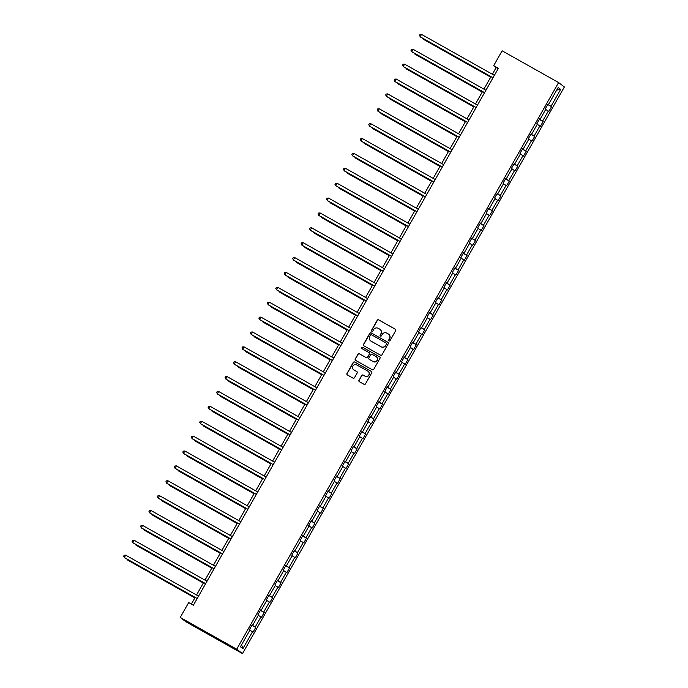 <?xml version="1.0" encoding="UTF-8"?>
<svg xmlns="http://www.w3.org/2000/svg" width="688" height="688" viewBox="0 0 688 688"><rect width="100%" height="100%" fill="white"/><g stroke="black" fill="none" stroke-linecap="round" stroke-linejoin="round"><path stroke-width="1.03" d="M389.03 340.904A0.757 0.74 -52.7 0 0 390.044 340.612L395.703 330.661A1.075 1.058 -52.7 0 0 395.308 329.208L378.675 319.86A1.075 1.058 -52.7 0 0 377.222 320.273L371.572 330.223A0.757 0.74 -52.7 0 0 371.847 331.238A0.757 0.74 -52.7 0 0 372.862 330.945L373.593 329.664A3.449 3.388 -52.7 0 1 378.254 328.331L379.638 329.105A3.449 3.388 -52.7 0 1 380.894 333.766L380.163 335.056A0.757 0.74 -52.7 0 0 380.438 336.071A0.757 0.74 -52.7 0 0 381.453 335.778L382.184 334.488A3.449 3.388 -52.7 0 1 386.845 333.155L388.23 333.938A3.449 3.388 -52.7 0 1 389.485 338.599L388.754 339.881A0.757 0.74 -52.7 0 0 389.03 340.904A0.757 0.74 -52.7 0 1 388.909 340.001L388.754 339.881M358.955 380.223A1.075 1.058 -52.7 0 0 359.342 381.677L364.012 384.3A1.075 1.058 -52.7 0 0 365.466 383.887L371.744 372.836A1.075 1.058 -52.7 0 0 371.348 371.382L354.716 362.034A1.075 1.058 -52.7 0 0 353.262 362.447L346.984 373.498A1.075 1.058 -52.7 0 0 347.38 374.951L353.013 378.125A1.075 1.058 -52.7 0 0 354.466 377.703L357.158 372.973A1.075 1.058 -52.7 0 0 356.762 371.52L353.967 369.946A2.881 2.838 -52.7 0 1 353.021 365.887A2.881 2.838 -52.7 0 1 356.814 364.941L367.762 371.099A2.881 2.838 -52.7 0 1 368.708 375.158A2.881 2.838 -52.7 0 1 364.915 376.104L363.092 375.08A1.075 1.058 -52.7 0 0 361.639 375.493L359.11 380.344A1.075 1.058 -52.7 0 0 359.299 381.659M558.596 82.569L502.12 50.809L493.674 65.695L498.379 68.336L193.388 605.216L188.684 602.568L180.23 617.446L236.706 649.205L558.596 82.569L564.375 86.963L242.486 653.6L236.706 649.205M380.55 355.189A1.075 1.058 -52.7 0 0 382.003 354.767L388.281 343.725A1.075 1.058 -52.7 0 0 387.886 342.271L371.253 332.915A1.075 1.058 -52.7 0 0 369.8 333.336L363.522 344.378A1.075 1.058 -52.7 0 0 363.918 345.84L380.55 355.189M380.008 358.285L373.739 369.327A1.075 1.058 -52.7 0 1 372.277 369.748L355.644 360.392A1.075 1.058 -52.7 0 1 355.257 358.938L357.941 354.208A1.075 1.058 -52.7 0 1 359.394 353.795L366.145 357.588A1.075 1.058 -52.7 0 0 367.598 357.167L369.379 354.036A1.075 1.058 -52.7 0 0 368.992 352.574L361.965 348.627A0.757 0.74 -52.7 0 1 361.716 347.569A0.757 0.74 -52.7 0 1 362.714 347.32L379.621 356.823A1.075 1.058 -52.7 0 1 380.008 358.285M240.447 646.789L250.036 629.907L249.512 629.511L252.221 624.738L252.745 625.143L258.49 615.029L257.966 614.633L260.675 609.86L261.199 610.265L266.944 600.151L266.419 599.755L269.128 594.982L269.653 595.387L275.398 585.273L274.873 584.877L277.582 580.104L278.107 580.5L283.852 570.395L283.327 569.999L286.036 565.226L286.561 565.622L292.297 555.517L291.781 555.121L294.49 550.348L295.006 550.744L300.751 540.639L300.226 540.235L302.935 535.47L303.46 535.866L309.204 525.761L308.68 525.357L311.389 520.592L311.913 520.988L317.658 510.883L317.134 510.479L319.843 505.714L320.367 506.11L326.112 495.996L325.587 495.601L328.296 490.836L328.821 491.232L334.557 481.118L334.041 480.723L336.75 475.958L337.266 476.354L343.011 466.24L342.486 465.845L345.204 461.072L345.72 461.476L351.465 451.362L350.94 450.967L353.649 446.194L354.174 446.598L359.919 436.484L359.394 436.089L362.103 431.316L362.628 431.72L368.372 421.606L367.848 421.211L370.557 416.438L371.081 416.833L376.826 406.728L376.302 406.333L379.011 401.56L379.535 401.955L385.271 391.85L384.755 391.455L387.464 386.682L387.98 387.077L393.725 376.972L393.201 376.568L395.91 371.804L396.434 372.199L402.179 362.094L401.654 361.69L404.363 356.926L404.888 357.321L410.633 347.216L410.108 346.812L412.817 342.048L413.342 342.443L419.087 332.33L418.562 331.934L421.271 327.17L421.796 327.565L427.54 317.452L427.016 317.056L429.725 312.292L430.249 312.687L435.986 302.574L435.47 302.178L438.179 297.405L438.695 297.809L444.439 287.696L443.915 287.3L446.624 282.527L447.148 282.931L452.893 272.818L452.369 272.422L455.078 267.649L455.602 268.053L461.347 257.94L460.822 257.544L463.531 252.771L464.056 253.167L469.801 243.062L469.276 242.666L471.985 237.893L472.51 238.289L478.255 228.184L477.73 227.788L480.439 223.015L480.964 223.411L486.7 213.306L486.184 212.902L488.893 208.137L489.409 208.533L495.154 198.428L494.629 198.024L497.338 193.259L497.863 193.655L503.607 183.55L503.083 183.146L505.792 178.381L506.316 178.777L512.061 168.663L511.537 168.268L514.246 163.503L514.77 163.899L520.515 153.785L519.99 153.39L522.699 148.625L523.224 149.021L528.969 138.907L528.444 138.512L531.153 133.739L531.678 134.143L537.414 124.029L536.898 123.634L539.607 118.861L540.123 119.265L545.868 109.151L545.343 108.756L548.052 103.983L548.577 104.387L558.166 87.505L560.634 89.38L551.045 106.262L551.57 106.657L548.861 111.43L548.336 111.026L542.591 121.14L543.116 121.535L540.407 126.308L539.882 125.913L534.137 136.018L534.662 136.413L531.953 141.186L531.428 140.791L525.692 150.896L526.208 151.291L523.499 156.064L522.983 155.669L517.238 165.774L517.763 166.178L515.045 170.942L514.529 170.547L508.785 180.652L509.309 181.056L506.6 185.82L506.076 185.425L500.331 195.53L500.855 195.934L498.146 200.698L497.622 200.303L491.877 210.416L492.402 210.812L489.693 215.576L489.168 215.181L483.423 225.294L483.948 225.69L481.239 230.454L480.714 230.059L474.978 240.172L475.494 240.568L472.785 245.341L472.269 244.937L466.524 255.05L467.049 255.446L464.34 260.219L463.815 259.815L458.07 269.928L458.595 270.324L455.886 275.097L455.361 274.693L449.617 284.806L450.141 285.202L447.432 289.975L446.908 289.571L441.163 299.684L441.687 300.08L438.978 304.853L438.454 304.457L432.709 314.562L433.234 314.958L430.525 319.731L430 319.335L424.264 329.44L424.78 329.844L422.071 334.609L421.555 334.213L415.81 344.318L416.335 344.722L413.626 349.487L413.101 349.091L407.356 359.196L407.881 359.6L405.172 364.365L404.647 363.969L398.902 374.083L399.427 374.478L396.718 379.243L396.193 378.847L390.449 388.961L390.973 389.356L388.264 394.121L387.74 393.725L381.995 403.839L382.519 404.234L379.81 409.007L379.286 408.603L373.55 418.717L374.066 419.112L371.357 423.885L370.841 423.481L365.096 433.595L365.62 433.99L362.911 438.763L362.387 438.359L356.642 448.473L357.167 448.868L354.458 453.641L353.933 453.237L348.188 463.351L348.713 463.746L346.004 468.519L345.479 468.124L339.734 478.229L340.259 478.624L337.55 483.397L337.025 483.002L331.281 493.107L331.805 493.511L329.096 498.275L328.572 497.88L322.835 507.985L323.351 508.389L320.642 513.153L320.126 512.758L314.382 522.863L314.906 523.267L312.197 528.031L311.673 527.636L305.928 537.749L306.452 538.145L303.743 542.909L303.219 542.514L297.474 552.627L297.999 553.023L295.29 557.787L294.765 557.392L289.02 567.505L289.545 567.901L286.836 572.674L286.311 572.27L280.575 582.383L281.091 582.779L278.382 587.552L277.857 587.148L272.121 597.261L272.637 597.657L269.928 602.43L269.412 602.026L263.667 612.139L264.192 612.535L261.483 617.308L260.958 616.904L255.214 627.017L255.738 627.413L253.029 632.186L252.505 631.79L242.916 648.672L240.447 646.789M252.006 625.125L255.214 627.017M258.31 615.347L260.958 616.904M252.169 624.842L252.745 625.143M260.46 610.247L263.667 612.139M266.763 600.469L269.412 602.026M260.623 609.964L261.199 610.265M268.913 595.369L272.121 597.261M275.217 585.591L277.857 587.148M269.077 595.077L269.653 595.387M277.367 580.491L280.575 582.383M283.671 570.713L286.311 572.27M277.531 580.199L278.107 580.5M285.812 565.613L289.02 567.505M292.125 555.827L294.765 557.392M285.976 565.321L286.561 565.622M294.266 550.727L297.474 552.627M300.57 540.949L303.219 542.514M294.43 550.443L295.006 550.744M302.72 535.849L305.928 537.749M309.024 526.071L311.673 527.636M302.883 535.565L303.46 535.866M311.174 520.971L314.382 522.863M317.478 511.193L320.126 512.758M311.337 520.687L311.913 520.988M319.628 506.093L322.835 507.985M325.931 496.315L328.572 497.88M319.791 505.809L320.367 506.11M328.081 491.215L331.281 493.107M334.385 481.437L337.025 483.002M328.236 490.931L328.821 491.232M336.527 476.337L339.734 478.229M342.839 466.559L345.479 468.124M336.69 476.053L337.266 476.354M344.98 461.459L348.188 463.351M351.284 451.681L353.933 453.237M345.144 461.175L345.72 461.476M353.434 446.581L356.642 448.473M359.738 436.803L362.387 438.359M353.598 446.297L354.174 446.598M361.888 431.703L365.096 433.595M368.192 421.925L370.841 423.481M362.051 431.41L362.628 431.72M370.342 416.825L373.55 418.717M376.646 407.047L379.286 408.603M370.505 416.532L371.081 416.833M378.796 401.947L381.995 403.839M385.099 392.16L387.74 393.725M378.95 401.654L379.535 401.955M387.241 387.06L390.449 388.961M393.545 377.282L396.193 378.847M387.404 386.776L387.98 387.077M395.695 372.182L398.902 374.083M401.998 362.404L404.647 363.969M395.858 371.898L396.434 372.199M404.148 357.304L407.356 359.196M410.452 347.526L413.101 349.091M404.312 357.02L404.888 357.321M412.602 342.426L415.81 344.318M418.906 332.648L421.555 334.213M412.766 342.142L413.342 342.443M421.056 327.548L424.264 329.44M427.36 317.77L430 319.335M421.219 327.264L421.796 327.565M429.51 312.67L432.709 314.562M435.814 302.892L438.454 304.457M429.665 312.386L430.249 312.687M437.955 297.792L441.163 299.684M444.259 288.014L446.908 289.571M438.118 297.508L438.695 297.809M446.409 282.914L449.617 284.806M452.713 273.136L455.361 274.693M446.572 282.63L447.148 282.931M454.863 268.036L458.07 269.928M461.166 258.258L463.815 259.815M455.026 267.744L455.602 268.053M463.316 253.158L466.524 255.05M469.62 243.38L472.269 244.937M463.48 252.866L464.056 253.167M471.77 238.28L474.978 240.172M478.074 228.493L480.714 230.059M471.934 237.988L472.51 238.289M480.224 223.394L483.423 225.294M486.528 213.615L489.168 215.181M480.379 223.11L480.964 223.411M488.669 208.516L491.877 210.416M494.973 198.737L497.622 200.303M488.833 208.232L489.409 208.533M497.123 193.638L500.331 195.53M503.427 183.859L506.076 185.425M497.286 193.354L497.863 193.655M505.577 178.76L508.785 180.652M511.881 168.981L514.529 170.547M505.74 178.476L506.316 178.777M514.031 163.882L517.238 165.774M520.334 154.103L522.983 155.669M514.194 163.598L514.77 163.899M522.484 149.004L525.692 150.896M528.788 139.225L531.428 140.791M522.648 148.72L523.224 149.021M530.938 134.126L534.137 136.018M537.242 124.347L539.882 125.913M531.093 133.842L531.678 134.143M539.383 119.248L542.591 121.14M545.687 109.469L548.336 111.026M539.547 118.964L540.123 119.265M547.837 104.37L551.045 106.262M560.634 89.38L556.687 90.119M180.23 617.446L186.009 621.84L242.486 653.6M493.674 65.695L496.143 67.57L492.359 74.235M490.974 76.686L483.905 89.122M482.52 91.564L475.451 104M474.066 106.442L467.006 118.878M465.613 121.32L458.552 133.756M457.159 136.198L450.098 148.634M448.705 151.076L441.644 163.512M440.26 165.954L433.191 178.39M431.806 180.832L424.737 193.268M423.352 195.71L416.292 208.146M414.898 210.588L407.838 223.024M406.445 225.466L399.384 237.902M397.999 240.353L390.93 252.788M389.546 255.231L382.476 267.666M381.092 270.109L374.023 282.544M372.638 284.987L365.577 297.422M364.184 299.865L357.124 312.3M355.73 314.743L348.67 327.178M347.285 329.621L340.216 342.056M338.831 344.499L331.762 356.934M330.378 359.377L323.308 371.812M321.924 374.255L314.863 386.69M313.47 389.133L306.409 401.568M305.016 404.019L297.956 416.455M296.571 418.897L289.502 431.333M288.117 433.775L281.048 446.211M279.663 448.653L272.594 461.089M271.21 463.531L264.149 475.967M262.756 478.409L255.695 490.845M254.302 493.287L247.241 505.723M245.857 508.165L238.788 520.601M237.403 523.043L230.334 535.479M228.949 537.921L221.889 550.357M220.495 552.799L213.435 565.235M212.042 567.686L204.981 580.122M203.588 582.564L196.527 595M195.143 597.442L191.367 604.081M498.164 68.714L496.143 67.57M548.001 104.077L548.577 104.387M249.856 630.225L252.505 631.79M242.916 648.672L241.574 644.811M547.751 104.516L551.57 106.657M539.306 119.394L543.116 121.535M530.852 134.272L534.662 136.413M522.398 149.15L526.208 151.291M513.945 164.028L517.763 166.178M505.491 178.906L509.309 181.056M497.037 193.784L500.855 195.934M488.592 208.662L492.402 210.812M480.138 223.548L483.948 225.69M471.684 238.426L475.494 240.568M463.23 253.304L467.049 255.446M454.777 268.182L458.595 270.324M446.323 283.06L450.141 285.202M437.878 297.938L441.687 300.08M429.424 312.816L433.234 314.958M420.97 327.694L424.78 329.844M412.516 342.572L416.335 344.722M404.062 357.45L407.881 359.6M395.617 372.328L399.427 374.478M387.163 387.215L390.973 389.356M378.71 402.093L382.519 404.234M370.256 416.971L374.066 419.112M361.802 431.849L365.62 433.99M353.348 446.727L357.167 448.868M344.903 461.605L348.713 463.746M336.449 476.483L340.259 478.624M327.995 491.361L331.805 493.511M319.542 506.239L323.351 508.389M311.088 521.117L314.906 523.267M302.634 535.995L306.452 538.145M294.189 550.882L297.999 553.023M285.735 565.76L289.545 567.901M277.281 580.638L281.091 582.779M268.827 595.516L272.637 597.657M260.374 610.394L264.192 612.535M251.92 625.272L255.738 627.413M388.909 340.001L389.64 338.72A3.449 3.388 -52.7 0 0 388.694 334.256M380.103 329.423A3.449 3.388 -52.7 0 1 381.049 333.886L380.318 335.168A0.757 0.74 -52.7 0 0 380.438 336.071M395.505 329.354A1.075 1.058 -52.7 0 0 395.462 329.328L378.83 319.972A1.075 1.058 -52.7 0 0 377.377 320.393L371.726 330.343A0.757 0.74 -52.7 0 0 371.838 331.238M388.084 342.409A1.075 1.058 -52.7 0 0 388.041 342.383L371.417 333.035A1.075 1.058 -52.7 0 0 369.955 333.456L363.685 344.499A1.075 1.058 -52.7 0 0 363.875 345.815M386.398 344.026A0.757 0.74 -52.7 0 0 386.131 343.011L371.529 334.798A0.757 0.74 -52.7 0 0 370.514 335.09L369.74 336.449A3.449 3.388 -52.7 0 0 370.995 341.11L380.971 346.718A3.449 3.388 -52.7 0 0 385.633 345.385L386.561 344.146A0.757 0.74 -52.7 0 0 386.286 343.131M370.686 340.913A3.449 3.388 -52.7 0 0 371.15 341.222L370.995 341.11M386.561 344.146L385.787 345.505A3.449 3.388 -52.7 0 1 381.126 346.838L371.15 341.222M369.181 352.72A1.075 1.058 -52.7 0 1 369.533 354.157L367.753 357.287A1.075 1.058 -52.7 0 1 366.3 357.708L359.557 353.916A1.075 1.058 -52.7 0 0 358.095 354.329L355.412 359.059A1.075 1.058 -52.7 0 0 355.61 360.374M379.81 356.969A1.075 1.058 -52.7 0 0 379.776 356.943L362.868 347.44A0.757 0.74 -52.7 0 0 361.965 348.627M373.145 361.518A2.881 2.838 -52.7 0 0 376.929 360.572A2.881 2.838 -52.7 0 0 375.983 356.513L372.131 354.346A1.075 1.058 -52.7 0 0 370.677 354.759L368.888 357.898A1.075 1.058 -52.7 0 0 369.284 359.351L373.3 361.639A2.881 2.838 -52.7 0 0 377.093 360.693A2.881 2.838 -52.7 0 0 376.388 356.788M373.3 361.639L369.439 359.471M368.166 371.374A2.881 2.838 -52.7 0 1 368.863 375.278A2.881 2.838 -52.7 0 1 365.07 376.224L363.247 375.201A1.075 1.058 -52.7 0 0 361.793 375.614L359.11 380.344M356.96 371.666A1.075 1.058 -52.7 0 0 356.917 371.64L354.122 370.067M371.546 371.529A1.075 1.058 -52.7 0 0 371.503 371.503L354.87 362.155A1.075 1.058 -52.7 0 0 353.417 362.567L347.139 373.618A1.075 1.058 -52.7 0 0 347.337 374.926M423.516 38.752L423.67 39.457L490.707 77.151M422.862 38.382L423.275 39.164L490.733 77.09M493.021 77.761L420.153 36.782L421.512 34.4L494.38 75.379M492.995 77.821L420.549 37.083L419.456 35.466L419.998 34.52L421.512 34.4M415.062 53.63L415.217 54.335L482.254 92.029M414.408 53.268L414.83 54.042L482.288 91.977M406.608 68.508L406.763 69.213L473.8 106.907M405.963 68.146L406.376 68.92L473.834 106.855M484.576 92.639L411.699 51.66L413.058 49.278L485.926 90.257M484.541 92.699L412.095 51.961L411.003 50.353L411.544 49.398L413.058 49.278M476.122 107.517L403.254 66.538L404.604 64.156L477.472 105.135M476.087 107.577L403.641 66.839L402.549 65.231L403.091 64.276L404.604 64.156M398.154 83.386L398.309 84.091L465.346 121.793M397.509 83.024L397.922 83.798L465.38 121.733M467.668 122.395L394.8 81.425L396.15 79.034L469.018 120.013M467.634 122.455L395.187 81.717L394.095 80.109L394.637 79.154L396.15 79.034M389.7 98.264L389.855 98.969L456.892 136.671M389.055 97.902L389.468 98.676L456.927 136.611M459.214 137.273L386.346 96.303L387.697 93.912L460.573 134.891M459.18 137.333L386.733 96.595L385.65 94.987L386.192 94.032L387.697 93.912M381.247 113.142L381.41 113.855L448.438 151.549M380.602 112.78L381.014 113.554L448.473 151.489M450.76 152.151L377.893 111.181L379.251 108.79L452.119 149.769M450.726 152.211L378.288 111.473L377.196 109.865L377.738 108.91L379.251 108.79M372.801 128.02L372.956 128.733L439.993 166.427M372.148 127.658L372.561 128.432L440.019 166.367M442.307 167.029L369.439 126.059L370.798 123.677L443.665 164.647M442.281 167.089L369.834 126.351L368.742 124.743L369.284 123.788L370.798 123.677M364.348 142.898L364.502 143.611L431.539 181.305M363.703 142.536L364.115 143.31L431.574 181.245M433.861 181.907L360.985 140.937L362.344 138.555L435.212 179.525M433.827 181.967L361.381 141.229L360.288 139.621L360.83 138.666L362.344 138.555M355.894 157.776L356.049 158.489L423.086 196.183M355.249 157.414L355.662 158.188L423.12 196.123M425.408 196.794L352.54 155.815L353.89 153.433L426.758 194.403M425.373 196.845L352.927 156.116L351.835 154.499L352.376 153.544L353.89 153.433M347.44 172.662L347.595 173.367L414.632 211.061M346.795 172.292L347.208 173.066L414.666 211.001M416.954 211.672L344.086 170.693L345.436 168.311L418.304 209.281M416.919 211.723L344.473 170.994L343.381 169.377L343.923 168.422L345.436 168.311M338.986 187.54L339.141 188.245L406.178 225.939M338.341 187.17L338.754 187.944L406.212 225.879M408.5 226.55L335.632 185.571L336.991 183.189L409.859 224.159M408.466 226.61L336.019 185.872L334.936 184.255L335.477 183.3L336.991 183.189M330.532 202.418L330.696 203.123L397.724 240.817M329.887 202.048L330.3 202.831L397.759 240.757M400.046 241.428L327.178 200.449L328.537 198.067L401.405 239.046M400.012 241.488L327.574 200.75L326.482 199.133L327.024 198.187L328.537 198.067M322.087 217.296L322.242 218.001L389.279 255.695M321.434 216.935L321.846 217.709L389.313 255.644M391.592 256.306L318.725 215.327L320.083 212.945L392.951 253.924M391.567 256.366L319.12 215.628L318.028 214.02L318.57 213.065L320.083 212.945M313.633 232.174L313.788 232.879L380.825 270.573M312.988 231.813L313.401 232.587L380.86 270.522M383.147 271.184L310.279 230.205L311.63 227.823L384.497 268.802M383.113 271.244L310.666 230.506L309.574 228.898L310.116 227.943L311.63 227.823M305.18 247.052L305.334 247.757L372.371 285.46M304.535 246.691L304.947 247.465L372.406 285.4M374.693 286.062L301.826 245.091L303.176 242.701L376.044 283.68M374.659 286.122L302.213 245.384L301.12 243.776L301.662 242.821L303.176 242.701M296.726 261.93L296.881 262.635L363.918 300.338M296.081 261.569L296.494 262.343L363.952 300.278M366.24 300.94L293.372 259.969L294.722 257.579L367.598 298.558M366.205 301L293.759 260.262L292.667 258.654L293.208 257.699L294.722 257.579M288.272 276.808L288.427 277.522L355.464 315.216M287.627 276.447L288.04 277.221L355.498 315.156M357.786 315.818L284.918 274.847L286.277 272.457L359.145 313.436M357.751 315.878L285.305 275.14L284.221 273.532L284.763 272.577L286.277 272.457M279.818 291.686L279.982 292.4L347.01 330.094M279.173 291.325L279.586 292.099L347.044 330.034M349.332 330.696L276.464 289.725L277.823 287.343L350.691 328.314M349.298 330.756L276.86 290.018L275.768 288.41L276.309 287.455L277.823 287.343M271.373 306.564L271.528 307.278L338.565 344.972M270.719 306.203L271.132 306.977L338.599 344.912M340.887 345.574L268.01 304.603L269.369 302.221L342.237 343.192M340.852 345.634L268.406 304.896L267.314 303.288L267.856 302.333L269.369 302.221M262.919 321.442L263.074 322.156L330.111 359.85M262.274 321.081L262.687 321.855L330.145 359.79M332.433 360.46L259.565 319.481L260.915 317.099L333.783 358.07M332.399 360.512L259.952 319.782L258.86 318.166L259.402 317.211L260.915 317.099M254.465 336.329L254.62 337.034L321.657 374.728M253.82 335.959L254.233 336.733L321.692 374.668M323.979 375.338L251.111 334.359L252.462 331.977L325.329 372.948M323.945 375.39L251.498 334.66L250.406 333.044L250.948 332.089L252.462 331.977M246.012 351.207L246.166 351.912L313.203 389.606M245.367 350.837L245.779 351.611L313.238 389.546M315.525 390.216L242.658 349.237L244.008 346.855L316.884 387.826M315.491 390.277L243.045 349.538L241.952 347.922L242.494 346.967L244.008 346.855M237.558 366.085L237.721 366.79L304.75 404.484M236.913 365.715L237.326 366.498L304.784 404.424M307.072 405.094L234.204 364.115L235.563 361.733L308.43 402.712M307.037 405.155L234.591 364.416L233.507 362.8L234.049 361.854L235.563 361.733M229.104 380.963L229.267 381.668L296.304 419.362M228.459 380.593L228.872 381.376L296.33 419.31M298.618 419.972L225.75 378.993L227.109 376.611L299.977 417.59M298.583 420.033L226.146 379.294L225.053 377.686L225.595 376.732L227.109 376.611M220.659 395.841L220.814 396.546L287.851 434.24M220.005 395.48L220.418 396.254L287.885 434.188M290.173 434.85L217.296 393.871L218.655 391.489L291.523 432.468M290.138 434.911L217.692 394.172L216.6 392.564L217.141 391.61L218.655 391.489M212.205 410.719L212.36 411.424L279.397 449.126M211.56 410.358L211.973 411.132L279.431 449.066M281.719 449.728L208.851 408.758L210.201 406.367L283.069 447.346M281.684 449.789L209.238 409.05L208.146 407.442L208.688 406.488L210.201 406.367M203.751 425.597L203.906 426.302L270.943 464.004M203.106 425.236L203.519 426.01L270.977 463.944M273.265 464.606L200.397 423.636L201.747 421.245L274.615 462.224M273.231 464.667L200.784 423.928L199.692 422.32L200.234 421.366L201.747 421.245M195.297 440.475L195.452 441.189L262.489 478.882M194.652 440.114L195.065 440.888L262.524 478.822M264.811 479.484L191.943 438.514L193.294 436.123L266.17 477.102M264.777 479.545L192.33 438.806L191.247 437.198L191.789 436.244L193.294 436.123M186.844 455.353L187.007 456.067L254.035 493.76M186.199 454.992L186.611 455.766L254.07 493.7M256.357 494.362L183.49 453.392L184.848 451.01L257.716 491.98M256.323 494.423L183.877 453.684L182.793 452.076L183.335 451.122L184.848 451.01M178.398 470.231L178.553 470.945L245.59 508.638M177.745 469.87L178.158 470.644L245.616 508.578M247.904 509.24L175.036 468.27L176.395 465.888L249.262 506.858M247.878 509.301L175.431 468.562L174.339 466.954L174.881 466L176.395 465.888M169.945 485.109L170.099 485.823L237.136 523.516M169.291 484.748L169.712 485.522L237.171 523.456M239.458 524.127L166.582 483.148L167.941 480.766L240.809 521.736M239.424 524.179L166.978 483.449L165.885 481.832L166.427 480.878L167.941 480.766M161.491 499.995L161.646 500.701L228.683 538.394M160.846 499.626L161.259 500.4L228.717 538.334M231.005 539.005L158.137 498.026L159.487 495.644L232.355 536.614M230.97 539.057L158.524 498.327L157.432 496.71L157.973 495.756L159.487 495.644M153.037 514.873L153.192 515.579L220.229 553.272M152.392 514.504L152.805 515.278L220.263 553.212M222.551 553.883L149.683 512.904L151.033 510.522L223.901 551.492M222.516 553.943L150.07 513.205L148.978 511.588L149.52 510.634L151.033 510.522M144.583 529.751L144.738 530.457L211.775 568.15M143.938 529.382L144.351 530.164L211.809 568.09M214.097 568.761L141.229 527.782L142.579 525.4L215.456 566.379M214.063 568.821L141.616 528.083L140.533 526.466L141.074 525.52L142.579 525.4M136.129 544.629L136.293 545.335L203.321 583.028M135.484 544.26L135.897 545.042L203.356 582.977M205.643 583.639L132.775 542.66L134.134 540.278L207.002 581.257M205.609 583.699L133.171 542.961L132.079 541.353L132.621 540.398L134.134 540.278M127.684 559.507L127.839 560.213L194.876 597.906M127.031 559.146L127.443 559.92L194.902 597.855M197.189 598.517L124.322 557.538L125.68 555.156L198.548 596.135M197.164 598.577L124.717 557.839L123.625 556.231L124.167 555.276L125.68 555.156"/></g></svg>

